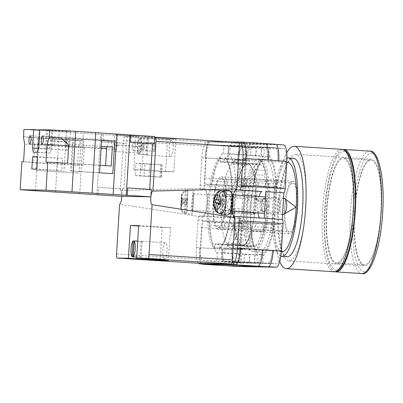 <?xml version="1.0" encoding="UTF-8"?>
<svg xmlns="http://www.w3.org/2000/svg" width="403" height="403" viewBox="0 0 403 403"><rect width="100%" height="100%" fill="white"/><g stroke="black" fill="none" stroke-linecap="round" stroke-linejoin="round"><path stroke-width="0.3" stroke-dasharray="2.02 1.51" d="M260.529 254.716A49.025 12.261 -86.3 0 0 275.793 205.993A49.025 12.261 -86.3 0 0 266.514 156.853A49.025 12.261 -86.3 0 0 259.351 164.615A49.025 12.261 -86.3 0 0 254.132 246.082A49.025 12.261 -86.3 0 0 260.529 254.716M265.149 159.442A46.355 11.596 93.7 0 1 265.285 159.447A46.355 11.596 93.7 0 1 273.904 206.18A46.355 11.596 93.7 0 1 259.487 251.976A46.355 11.596 93.7 0 1 259.351 251.971A46.355 11.596 93.7 0 1 253.437 243.81A46.355 11.596 93.7 0 1 258.378 166.782A46.355 11.596 93.7 0 1 265.149 159.442M267.063 205.182A6.78 2.917 -86.2 0 0 264.595 198.311A6.78 2.917 -86.2 0 0 261.23 204.966A6.78 2.917 -86.2 0 0 263.693 211.842A6.78 2.917 -86.2 0 0 267.063 205.182M276.987 206.014L277.591 201.933L279.153 199.278L280.352 202.034L280.448 206.074L279.848 210.154L278.282 212.814L277.083 210.054L276.987 206.014M232.622 204.477A6.78 0.413 -86.5 0 0 232.627 197.757A6.78 0.413 -86.5 0 0 231.79 204.578A6.453 0.393 93.5 0 1 232.602 198.09A6.453 0.393 93.5 0 1 232.602 204.477A6.453 0.393 93.5 0 1 231.806 210.965A6.453 0.393 93.5 0 1 231.811 204.578A6.78 0.413 -86.5 0 0 231.785 211.293A6.78 0.413 -86.5 0 0 232.622 204.477M246.596 205.495L247.195 201.414L248.757 198.755L249.961 201.51L250.051 205.555L249.452 209.631L247.89 212.29L246.691 209.535L246.596 205.495M231.574 204.603A10.271 0.625 93.5 0 1 232.838 194.271A10.271 0.625 93.5 0 1 232.838 204.447A10.271 0.625 93.5 0 1 231.574 214.779A10.271 0.625 93.5 0 1 231.574 204.603A10.271 0.625 93.5 0 1 232.838 194.271A10.271 0.625 93.5 0 1 232.838 204.447A10.271 0.625 93.5 0 1 231.574 214.779A10.271 0.625 93.5 0 1 231.574 204.603M215.429 243.8L214.285 248.55A46.849 11.717 93.7 0 1 207.918 202.769A46.849 11.717 93.7 0 1 219.867 157.301L220.426 162.082A41.509 10.382 -86.3 0 1 222.3 161.548A41.509 10.382 -86.3 0 1 223.856 162.142L225 157.392A46.849 11.717 93.7 0 1 231.372 203.172A46.849 11.717 93.7 0 1 219.418 248.641L218.859 243.86A41.509 10.382 -86.3 0 1 217.111 244.399A41.509 10.382 -86.3 0 1 216.99 244.394A41.509 10.382 -86.3 0 1 215.429 243.8L251.165 246.092A41.509 10.382 -86.3 0 0 252.726 246.686A41.509 10.382 -86.3 0 0 252.847 246.691A41.509 10.382 -86.3 0 0 261.935 231.191L263.174 231.654A45.821 11.46 -86.3 0 0 267.053 201.475L266.03 199.314A41.509 10.382 -86.3 0 0 264.373 175.335L264.897 170.353A45.821 11.46 -86.3 0 0 260.519 160.585L259.592 164.434A41.509 10.382 -86.3 0 0 258.036 163.84A41.509 10.382 -86.3 0 0 248.827 179.335L247.588 178.872A45.821 11.46 -86.3 0 0 243.709 209.051L244.732 211.212A41.509 10.382 -86.3 0 0 246.389 235.186L245.865 240.168A45.821 11.46 -86.3 0 0 250.243 249.936L251.165 246.092M258.212 158.999A46.355 11.596 93.7 0 1 258.348 159.004A46.355 11.596 93.7 0 1 266.967 205.732A46.355 11.596 93.7 0 1 252.55 251.527A46.355 11.596 93.7 0 1 252.414 251.522A46.355 11.596 93.7 0 1 243.795 204.795A46.355 11.596 93.7 0 1 258.212 158.999M263.204 204.931L263.119 201.087L261.975 198.462L260.489 200.991L259.915 204.875L260.006 208.719L261.144 211.343L262.635 208.814L263.204 204.931M266.922 205.177A6.453 2.776 -86.2 0 0 264.575 198.639A6.453 2.776 -86.2 0 0 261.371 204.971A6.453 2.776 -86.2 0 0 263.718 211.515A6.453 2.776 -86.2 0 0 266.922 205.177M230.995 204.376L230.904 200.533L229.76 197.913L228.274 200.442L227.7 204.321L227.791 208.17L228.934 210.789L230.42 208.26L230.995 204.376M234.788 190.931A13.354 3.34 -86.3 0 0 231.987 203.183A13.354 3.34 -86.3 0 0 233.287 215.509M198.452 263.27A16.437 4.111 -86.3 0 1 196.332 247.326L198.004 220.053A4.111 1.028 -86.3 0 1 199.284 215.968L203.137 216.033A13.354 3.34 -86.3 0 0 207.293 202.84A13.354 3.34 -86.3 0 0 204.81 189.375A13.354 3.34 -86.3 0 0 204.769 189.37L200.911 189.304A4.111 1.028 -86.3 0 1 200.901 189.304A4.111 1.028 -86.3 0 1 200.135 185.189L201.802 157.911A16.437 4.111 -86.3 0 1 206.92 141.574L229.846 141.967M264.187 218.29L234.516 216.572M199.284 215.968L225.091 217.62L226.723 190.962L244.787 192.12L243.16 218.779L228.949 217.685A13.354 3.34 -86.3 0 0 233.105 204.492A13.354 3.34 -86.3 0 0 230.617 191.027A13.354 3.34 -86.3 0 0 230.581 191.027L200.911 189.304M273.743 227.947A6.166 1.541 93.7 0 1 275.35 224.466L280.548 224.552A6.166 1.541 93.7 0 1 280.569 224.552A6.166 1.541 93.7 0 1 281.717 230.733L280.488 250.832A12.946 3.239 93.7 0 1 276.458 263.693L263.633 263.476A4.257 1.063 93.7 0 1 263.622 263.476A4.257 1.063 93.7 0 1 262.806 259.744A4.257 1.063 93.7 0 1 263.864 255.119A51.166 12.795 93.7 0 0 273.743 227.947L265.602 227.423A6.166 1.541 93.7 0 1 267.209 223.942L272.408 224.033A6.166 1.541 93.7 0 1 272.428 224.033A6.166 1.541 93.7 0 1 273.577 230.209L281.717 230.733M269.894 156.566A4.257 1.063 93.7 0 1 269.4 151.886A4.257 1.063 93.7 0 1 270.685 148.218L283.505 148.44A12.946 3.239 93.7 0 1 283.546 148.44A12.946 3.239 93.7 0 1 285.959 161.417L284.73 181.511A6.166 1.541 93.7 0 1 282.81 187.637L277.607 187.551A6.166 1.541 93.7 0 1 277.586 187.551A6.166 1.541 93.7 0 1 276.428 184.02A51.166 12.795 93.7 0 0 269.894 156.566L261.754 156.042A51.166 12.795 -86.3 0 0 261.628 155.896A4.257 1.063 -86.3 0 1 261.124 151.231A4.257 1.063 -86.3 0 1 262.408 147.538L275.375 147.76A12.946 3.239 -86.3 0 1 275.415 147.765A12.946 3.239 -86.3 0 1 277.828 160.737L285.959 161.417M243.538 263.129A12.946 3.239 93.7 0 1 243.498 263.129A12.946 3.239 93.7 0 1 241.085 250.152L242.314 230.058A6.166 1.541 93.7 0 1 244.233 223.932L249.437 224.018A6.166 1.541 93.7 0 1 249.452 224.023A6.166 1.541 93.7 0 1 250.616 227.549A51.166 12.795 93.7 0 0 257.149 255.003A4.257 1.063 93.7 0 1 257.638 259.683A4.257 1.063 93.7 0 1 256.358 263.35L235.397 262.61A12.946 3.239 93.7 0 1 235.357 262.605A12.946 3.239 93.7 0 1 232.944 249.633L241.085 250.152M246.555 160.737A12.946 3.239 93.7 0 1 250.585 147.876L263.406 148.092A4.257 1.063 93.7 0 1 263.421 148.092A4.257 1.063 93.7 0 1 264.237 151.825A4.257 1.063 93.7 0 1 263.174 156.45A51.166 12.795 93.7 0 0 253.301 183.622A6.166 1.541 93.7 0 1 251.694 187.103L246.49 187.017A6.166 1.541 93.7 0 1 246.475 187.017A6.166 1.541 93.7 0 1 245.326 180.836L246.555 160.737L238.415 160.218A12.946 3.239 93.7 0 1 242.445 147.352L250.585 147.876M275.581 144.43L242.656 143.866A16.437 4.111 93.7 0 0 237.538 160.203L245.679 160.721A16.437 4.111 93.7 0 1 250.797 144.39L283.722 144.954L275.581 144.43A16.437 4.111 93.7 0 1 275.627 144.43A16.437 4.111 93.7 0 1 278.7 160.752M243.226 266.61A16.437 4.111 93.7 0 1 240.208 250.137L241.881 222.864A4.111 1.028 93.7 0 1 243.16 218.779M244.787 192.12A4.111 1.028 93.7 0 1 244.777 192.12A4.111 1.028 93.7 0 1 244.011 188L245.679 160.721M201.903 263.96A16.437 4.111 -86.3 0 1 199.495 247.749L199.51 247.528A16.437 4.111 -86.3 0 0 202.528 264M206.92 141.574L239.84 142.138M210.099 141.78A16.437 4.111 -86.3 0 0 204.981 158.112L204.991 157.895A16.437 4.111 -86.3 0 1 210.109 141.559L228.33 141.871M215.852 260.963L202.82 260.741A12.946 3.239 -86.3 0 1 202.785 260.741A12.946 3.239 -86.3 0 1 200.372 247.764L201.606 227.594A6.166 1.541 -86.3 0 1 203.525 221.469L208.744 221.554A6.166 1.541 -86.3 0 0 208.744 221.554A6.166 1.541 -86.3 0 1 209.923 225.07A51.166 12.795 -86.3 0 0 216.628 252.6A4.257 1.063 -86.3 0 1 217.136 257.265A4.257 1.063 -86.3 0 1 215.852 260.963L238.092 262.388A4.257 1.063 -86.3 0 0 239.377 258.686A4.257 1.063 -86.3 0 0 238.863 254.026A51.166 12.795 93.7 0 1 238.808 253.966L249.135 254.631A51.166 12.795 -86.3 0 1 249.009 254.484A4.257 1.063 93.7 0 1 249.497 259.159A4.257 1.063 93.7 0 1 248.218 262.827L235.397 262.61M200.372 247.764L222.612 249.125A12.946 3.239 -86.3 0 0 225.025 262.101A12.946 3.239 -86.3 0 0 225.06 262.101L238.032 262.323A4.257 1.063 -86.3 0 0 239.317 258.63A4.257 1.063 -86.3 0 0 238.808 253.966M222.607 249.19A12.946 3.239 -86.3 0 0 225.02 262.167A12.946 3.239 -86.3 0 0 225.055 262.167L238.092 262.388M233.387 208.391L234.405 210.552A41.509 10.382 -86.3 0 0 236.067 234.526L235.538 239.508A45.821 11.46 93.7 0 1 233.387 208.391L243.709 209.051M220.426 162.082L245.84 163.714L245.387 159.845A45.821 11.46 -86.3 0 0 237.266 178.207L247.588 178.872M245.84 163.714A41.509 10.382 -86.3 0 0 238.5 178.67L237.266 178.207M256.726 200.81L255.709 198.654A41.509 10.382 -86.3 0 0 254.046 174.675L254.575 169.693A45.821 11.46 93.7 0 1 256.726 200.81L267.053 201.475M218.859 243.86L244.273 245.487L244.727 249.356A45.821 11.46 -86.3 0 0 252.847 230.995L263.174 231.654M244.273 245.487A41.509 10.382 -86.3 0 0 251.613 230.531L252.847 230.995M245.271 158.586A12.946 3.239 -86.3 0 0 242.858 145.609A12.946 3.239 -86.3 0 0 242.818 145.609L229.786 145.387A4.257 1.063 -86.3 0 0 228.501 149.09A4.257 1.063 -86.3 0 0 229.01 153.75A51.166 12.795 -86.3 0 1 235.72 181.279A6.166 1.541 -86.3 0 0 236.878 184.796L242.117 184.886A6.166 1.541 -86.3 0 0 244.037 178.756L245.271 158.586L267.501 160.077A12.946 3.239 -86.3 0 0 265.088 147.1A12.946 3.239 -86.3 0 0 265.053 147.1L275.375 147.76M267.506 160.011A12.946 3.239 -86.3 0 0 265.093 147.035A12.946 3.239 -86.3 0 0 265.058 147.035L252.026 146.813A4.257 1.063 -86.3 0 0 250.737 150.515A4.257 1.063 -86.3 0 0 251.25 155.175A51.166 12.795 93.7 0 1 251.306 155.236L261.628 155.896M265.053 147.1L252.082 146.878A4.257 1.063 -86.3 0 0 250.797 150.571A4.257 1.063 -86.3 0 0 251.306 155.236M222.683 153.639A4.257 1.063 -86.3 0 0 223.761 149.029A4.257 1.063 -86.3 0 0 222.945 145.266L209.898 145.045A12.946 3.239 -86.3 0 0 205.868 157.911L204.633 178.081A6.166 1.541 -86.3 0 0 205.782 184.262A6.166 1.541 -86.3 0 0 205.802 184.262L211.021 184.352A6.166 1.541 -86.3 0 0 212.623 180.882A51.166 12.795 -86.3 0 1 222.683 153.639L244.918 155.064A51.166 12.795 -86.3 0 0 244.858 155.125A4.257 1.063 -86.3 0 0 245.926 150.51A4.257 1.063 -86.3 0 0 245.11 146.757A4.257 1.063 -86.3 0 0 245.1 146.757L232.128 146.536A12.946 3.239 -86.3 0 0 228.098 159.402L238.415 160.218M244.918 155.064A4.257 1.063 -86.3 0 0 245.996 150.455A4.257 1.063 -86.3 0 0 245.18 146.692A4.257 1.063 -86.3 0 0 245.165 146.692L232.133 146.47A12.946 3.239 -86.3 0 0 228.103 159.336L228.098 159.402M222.96 252.711A4.257 1.063 -86.3 0 0 221.882 257.321A4.257 1.063 -86.3 0 0 222.698 261.084L235.745 261.305A12.946 3.239 -86.3 0 0 239.775 248.439L241.009 228.269A6.166 1.541 -86.3 0 0 239.861 222.088A6.166 1.541 -86.3 0 0 239.84 222.088L234.622 221.998A6.166 1.541 -86.3 0 0 233.015 225.468A51.166 12.795 -86.3 0 1 222.96 252.711L245.195 254.137A4.257 1.063 -86.3 0 0 244.117 258.746A4.257 1.063 -86.3 0 0 244.933 262.509A4.257 1.063 -86.3 0 0 244.948 262.509L257.98 262.731A12.946 3.239 -86.3 0 0 262.01 249.865L272.347 250.308A12.946 3.239 93.7 0 1 268.317 263.174L276.458 263.693M245.195 254.137A51.166 12.795 -86.3 0 0 245.256 254.076A4.257 1.063 -86.3 0 0 244.188 258.691A4.257 1.063 -86.3 0 0 245.004 262.444A4.257 1.063 -86.3 0 0 245.014 262.444L257.985 262.665A12.946 3.239 -86.3 0 0 262.015 249.8M222.612 249.125L232.944 249.633M232.934 249.789A12.946 3.239 -86.3 0 0 235.347 262.761A12.946 3.239 -86.3 0 0 235.387 262.761L248.354 262.988A4.257 1.063 -86.3 0 0 249.638 259.295A4.257 1.063 -86.3 0 0 249.135 254.631M261.754 156.042A4.257 1.063 93.7 0 1 261.26 151.367A4.257 1.063 93.7 0 1 262.544 147.7L275.365 147.916A12.946 3.239 93.7 0 1 275.405 147.916A12.946 3.239 93.7 0 1 277.818 160.893M244.858 155.125L255.18 155.785A51.166 12.795 -86.3 0 0 255.034 155.926L263.174 156.45M255.18 155.785A4.257 1.063 -86.3 0 0 256.253 151.175A4.257 1.063 -86.3 0 0 255.437 147.422A4.257 1.063 -86.3 0 0 255.421 147.417L242.455 147.196A12.946 3.239 -86.3 0 0 238.425 160.062M255.034 155.926A4.257 1.063 93.7 0 0 256.096 151.301A4.257 1.063 93.7 0 0 255.28 147.574A4.257 1.063 93.7 0 1 255.28 147.574L242.445 147.352M268.383 160.026A16.437 4.111 -86.3 0 0 265.315 143.614A16.437 4.111 -86.3 0 0 265.265 143.614L232.345 143.05A16.437 4.111 -86.3 0 0 227.227 159.387L227.227 159.321A16.437 4.111 -86.3 0 1 232.35 142.984L265.27 143.549L243.034 142.123M237.538 160.203L237.548 160.046A16.437 4.111 -86.3 0 1 242.666 143.71L275.592 144.274L265.265 143.614M199.495 247.749L240.208 250.137M273.214 250.48A16.437 4.111 93.7 0 1 268.106 266.66L235.181 266.096A16.437 4.111 93.7 0 1 235.135 266.091A16.437 4.111 93.7 0 1 232.073 249.618M245.256 254.076L255.583 254.741A4.257 1.063 -86.3 0 0 254.51 259.351A4.257 1.063 -86.3 0 0 255.326 263.104A4.257 1.063 -86.3 0 0 255.341 263.104L268.307 263.33A12.946 3.239 -86.3 0 0 272.337 250.465M255.583 254.741A51.166 12.795 -86.3 0 0 255.724 254.6A4.257 1.063 93.7 0 0 254.666 259.225A4.257 1.063 93.7 0 0 255.482 262.952A4.257 1.063 93.7 0 0 255.497 262.952L268.317 263.174M204.633 178.081L226.869 179.552A6.166 1.541 -86.3 0 0 228.017 185.728A6.166 1.541 -86.3 0 0 228.033 185.733L238.359 186.393A6.166 1.541 -86.3 0 0 238.359 186.393A6.166 1.541 -86.3 0 1 237.191 180.212L245.326 180.836M211.021 184.352L233.256 185.778A6.166 1.541 -86.3 0 0 234.858 182.307A51.166 12.795 -86.3 0 0 234.853 182.347A6.166 1.541 -86.3 0 1 233.246 185.818L243.573 186.483A6.166 1.541 -86.3 0 0 245.175 183.012A51.166 12.795 93.7 0 0 245.16 183.103A6.166 1.541 93.7 0 1 243.553 186.584L238.349 186.493A6.166 1.541 93.7 0 1 238.334 186.493A6.166 1.541 93.7 0 1 237.186 180.317M223.846 228.975A6.166 1.541 -86.3 0 1 225.766 222.849L230.979 222.94A6.166 1.541 -86.3 0 1 230.995 222.94A6.166 1.541 -86.3 0 1 232.153 226.456A51.166 12.795 -86.3 0 0 232.158 226.496A6.166 1.541 -86.3 0 0 231 222.98A6.166 1.541 -86.3 0 0 230.979 222.98L225.761 222.894A6.166 1.541 -86.3 0 0 223.841 229.02L234.173 229.534A6.166 1.541 93.7 0 1 236.093 223.408L244.233 223.932M232.153 226.456L242.48 227.121A51.166 12.795 93.7 0 1 242.475 227.03L250.616 227.549M236.093 223.408L241.296 223.499A6.166 1.541 93.7 0 1 241.311 223.499A6.166 1.541 93.7 0 1 242.475 227.03M266.272 180.227A6.166 1.541 -86.3 0 1 264.348 186.352L259.134 186.262A6.166 1.541 -86.3 0 0 259.134 186.262A6.166 1.541 -86.3 0 1 257.96 182.745A51.166 12.795 -86.3 0 0 257.955 182.705A6.166 1.541 -86.3 0 0 259.114 186.221A6.166 1.541 -86.3 0 0 259.134 186.221L264.353 186.312A6.166 1.541 -86.3 0 0 266.272 180.181L276.589 180.992A6.166 1.541 93.7 0 1 274.67 187.118L282.81 187.637M257.96 182.745L268.282 183.405A51.166 12.795 93.7 0 1 268.287 183.496L276.428 184.02M274.67 187.118L269.466 187.027A6.166 1.541 93.7 0 1 269.446 187.027A6.166 1.541 93.7 0 1 268.287 183.496M265.602 227.423A51.166 12.795 93.7 0 1 265.582 227.514A6.166 1.541 -86.3 0 1 267.189 224.043L272.403 224.133A6.166 1.541 -86.3 0 1 272.423 224.133A6.166 1.541 -86.3 0 1 273.572 230.309L273.577 230.209M234.622 221.998L256.857 223.423A6.166 1.541 -86.3 0 0 255.255 226.894A51.166 12.795 -86.3 0 0 255.26 226.854L265.582 227.514M241.009 228.269L263.245 229.65A6.166 1.541 -86.3 0 0 262.096 223.474A6.166 1.541 -86.3 0 0 262.081 223.474L272.403 224.133M232.063 249.774A16.437 4.111 -86.3 0 0 235.075 266.242M243.573 186.483L233.246 185.818M242.48 227.121A6.166 1.541 -86.3 0 0 241.321 223.6A6.166 1.541 -86.3 0 0 241.301 223.6L236.087 223.509A6.166 1.541 -86.3 0 0 234.168 229.634M268.282 183.405A6.166 1.541 -86.3 0 0 269.441 186.927A6.166 1.541 -86.3 0 0 269.461 186.927L274.675 187.017A6.166 1.541 -86.3 0 0 276.594 180.892M221.736 249.109A16.437 4.111 -86.3 0 0 224.798 265.587A16.437 4.111 -86.3 0 0 224.849 265.587L226.239 265.678M262.887 249.88A16.437 4.111 -86.3 0 1 257.769 266.151L224.849 265.587M262.081 223.474L256.867 223.383A6.166 1.541 -86.3 0 0 255.26 226.854M235.538 239.508L245.865 240.168M219.867 157.301L220.965 158.278A45.821 11.46 -86.3 0 0 209.167 202.84A45.821 11.46 -86.3 0 0 215.494 247.709L250.243 249.936M220.965 158.278L245.387 159.845M238.5 178.67L248.827 179.335M223.856 162.142L259.592 164.434M219.418 248.641L219.685 247.976L220.305 247.795A45.821 11.46 -86.3 0 0 232.108 203.233A45.821 11.46 -86.3 0 0 225.776 158.359L260.519 160.585M225.776 158.359L225.217 158.132L225 157.392M254.575 169.693L264.897 170.353M220.305 247.795L244.727 249.356M254.046 174.675L264.373 175.335M255.709 198.654L266.03 199.314M251.613 230.531L261.935 231.191M215.494 247.709L214.285 248.55M236.067 234.526L246.389 235.186M234.405 210.552L244.732 211.212M221.731 249.175A16.437 4.111 -86.3 0 0 224.748 265.648M263.245 229.695A6.166 1.541 -86.3 0 0 262.096 223.514A6.166 1.541 -86.3 0 0 262.076 223.514L256.857 223.423M226.869 179.506A6.166 1.541 -86.3 0 0 228.017 185.687A6.166 1.541 -86.3 0 0 228.038 185.687L233.256 185.778M259.114 186.221L236.878 184.796A6.166 1.541 -86.3 0 0 236.899 184.796L259.134 186.221M244.933 262.509L222.698 261.084A4.257 1.063 -86.3 0 0 222.713 261.084L244.948 262.509M222.945 145.266A4.257 1.063 -86.3 0 0 222.93 145.266L245.165 146.692L222.945 145.266M259.043 196.518A13.354 3.34 -86.3 0 0 257.991 212.925M259.754 218.008A13.354 3.34 -86.3 0 0 260.288 218.225A13.354 3.34 -86.3 0 0 260.328 218.225M282.624 214.567A8.221 3.536 93.8 0 1 281.999 214.391A8.221 3.536 93.8 0 1 279.632 206.23A8.221 3.536 93.8 0 1 283.712 198.165M228.244 190.362A12.327 5.304 -86.2 0 0 222.421 201.47A12.327 5.304 -86.2 0 0 225.897 214.708A12.327 5.304 -86.2 0 0 226.607 214.94M221.464 214.089A11.843 5.098 93.8 0 1 220.965 213.902A11.843 5.098 93.8 0 1 220.149 213.303L218.371 213.006A11.667 5.022 93.8 0 1 216.018 200.059A11.667 5.022 93.8 0 1 221.408 190.569M228.813 194.639A8.221 3.536 -86.2 0 0 228.189 194.468A8.221 3.536 -86.2 0 0 224.179 201.696A8.221 3.536 -86.2 0 0 226.476 210.693A8.221 3.536 -86.2 0 0 227.101 210.87A8.221 3.536 -86.2 0 0 231.11 203.636A8.221 3.536 -86.2 0 0 228.813 194.639M219.368 203.404L221.564 203.55L220.149 213.303M221.564 203.55L219.439 202.921M223.327 191.42L222.043 200.266L220.925 199.707L220.446 202.991M220.925 199.707L215.741 199.359M222.043 200.266L218.653 200.044M219.67 201.334L224.849 201.676L223.73 201.117L225.146 191.365M223.73 201.117L218.547 200.77M224.849 201.676L224.37 204.961L219.192 204.618M224.37 204.961L223.252 204.402L219.262 204.135M221.836 214.149L223.252 204.402M253.809 213.907A8.221 0.499 -86.5 0 0 254.711 205.807A8.221 0.499 -86.5 0 0 254.731 197.672A8.221 0.499 -86.5 0 0 254.711 197.661A8.221 0.499 -86.5 0 0 254.6 197.828A8.221 0.499 -86.5 0 0 253.699 205.928A8.221 0.499 -86.5 0 0 253.699 214.069A8.221 0.499 -86.5 0 0 253.714 214.069A8.221 0.499 -86.5 0 0 253.809 213.907M184.866 212.431L186.851 212.729L187.335 202.966L181.602 202.608L181.33 208.099C181.385 210.426 182.564 211.872 184.866 212.431A11.667 0.71 -86.5 0 0 186.105 199.414A11.667 0.71 -86.5 0 0 185.99 189.959L187.974 189.909A11.843 0.72 -86.5 0 0 187.838 190.14A11.843 0.72 -86.5 0 0 187.682 190.725L185.677 190.775A11.667 0.71 -86.5 0 0 184.443 203.732A11.667 0.71 -86.5 0 0 184.549 213.247A11.667 0.71 -86.5 0 0 184.569 213.247C182.267 212.683 181.088 211.237 181.033 208.91L181.803 194.08L185.677 190.775M192.201 214.129A12.327 0.751 93.5 0 1 192.03 214.371A12.327 0.751 93.5 0 1 191.974 203.238A12.327 0.751 93.5 0 1 193.39 190.009A12.327 0.751 93.5 0 1 193.551 189.763A12.327 0.751 93.5 0 1 193.616 200.835A12.327 0.751 93.5 0 1 192.201 214.129M184.569 213.247L186.554 213.545A11.843 0.72 -86.5 0 0 186.695 213.313A11.843 0.72 -86.5 0 0 186.851 212.729M192.397 210.109A8.221 0.499 93.5 0 1 192.286 210.27A8.221 0.499 93.5 0 1 192.246 202.87A8.221 0.499 93.5 0 1 193.188 194.029A8.221 0.499 93.5 0 1 193.299 193.863A8.221 0.499 93.5 0 1 193.339 201.268A8.221 0.499 93.5 0 1 192.397 210.109M184.896 190.13L185.99 189.959A11.667 0.71 -86.5 0 0 185.974 189.959L184.896 190.135L182.035 193.833L181.602 202.608M187.335 202.966L187.531 202.427L181.798 202.069M187.974 189.909L187.496 199.676L187.692 199.137L181.96 198.78M187.692 199.137L187.531 202.427M187.496 199.676L181.763 199.319M181.269 200.674L187.002 201.026L187.199 200.487L181.466 200.135M187.199 200.487L187.682 190.725M187.002 201.026L186.841 204.316L181.108 203.963M186.841 204.316L187.037 203.777L181.305 203.424M186.554 213.545L187.037 203.777M53.544 145.448A4.111 1.028 93.7 0 1 53.528 145.448A4.111 1.028 93.7 0 1 52.763 141.307A4.111 1.028 93.7 0 1 54.042 137.247A4.111 1.028 93.7 0 1 54.057 137.247A4.111 1.028 93.7 0 1 54.818 141.388A4.111 1.028 93.7 0 1 53.544 145.448M65.885 145.659A4.111 1.028 93.7 0 1 65.875 145.659A4.111 1.028 93.7 0 1 65.11 141.518A4.111 1.028 93.7 0 1 66.389 137.458A4.111 1.028 93.7 0 1 66.399 137.458A4.111 1.028 93.7 0 1 67.165 141.604A4.111 1.028 93.7 0 1 65.885 145.659M69.966 141.997L70.59 131.746L66.475 131.675L65.85 141.927A8.221 2.055 93.7 0 0 67.382 150.168A8.221 2.055 93.7 0 0 67.407 150.168A8.221 2.055 93.7 0 0 69.966 141.997L51.105 140.788A8.221 2.055 93.7 0 1 48.546 148.959A8.221 2.055 93.7 0 1 48.521 148.954A8.221 2.055 93.7 0 1 46.99 140.718L47.614 130.466L39.837 130.013M67.633 146.475A4.519 1.128 93.7 0 1 67.618 146.475A4.519 1.128 93.7 0 1 66.777 141.916A4.519 1.128 93.7 0 1 68.183 137.453A4.519 1.128 93.7 0 1 68.198 137.453A4.519 1.128 93.7 0 1 69.039 142.007A4.519 1.128 93.7 0 1 67.633 146.475L115.268 149.528A4.519 1.128 -86.3 0 0 115.278 149.528A4.519 1.128 -86.3 0 0 116.689 145.065A4.519 1.128 -86.3 0 0 115.847 140.506A4.519 1.128 -86.3 0 0 114.427 144.974A4.519 1.128 -86.3 0 0 115.268 149.528M133.458 142.34A4.111 1.028 93.7 0 1 133.474 142.34A4.111 1.028 93.7 0 1 134.234 146.48A4.111 1.028 93.7 0 1 132.96 150.541A4.111 1.028 93.7 0 1 132.945 150.541A4.111 1.028 93.7 0 1 132.179 146.4A4.111 1.028 93.7 0 1 133.458 142.34L142.007 142.884A4.111 1.028 -86.3 0 0 141.997 142.884A4.111 1.028 -86.3 0 0 140.718 146.944A4.111 1.028 -86.3 0 0 141.483 151.09A4.111 1.028 -86.3 0 0 141.493 151.09A4.111 1.028 -86.3 0 0 142.773 147.03A4.111 1.028 -86.3 0 0 142.007 142.884C143.644 143.866 142.838 142.727 143.539 145.493C143.332 150.042 143.04 150.898 141.539 151.09L132.945 150.541M145.805 142.551A4.111 1.028 93.7 0 1 145.815 142.551A4.111 1.028 93.7 0 1 146.581 146.692A4.111 1.028 93.7 0 1 145.302 150.752A4.111 1.028 93.7 0 1 145.292 150.752A4.111 1.028 93.7 0 1 144.526 146.611A4.111 1.028 93.7 0 1 145.805 142.551L154.354 143.095A4.111 1.028 -86.3 0 0 154.344 143.095A4.111 1.028 -86.3 0 0 153.064 147.155A4.111 1.028 -86.3 0 0 153.83 151.301A4.111 1.028 -86.3 0 0 153.84 151.301A4.111 1.028 -86.3 0 0 155.12 147.241A4.111 1.028 -86.3 0 0 154.354 143.095C155.991 144.078 155.185 142.939 155.885 145.705C155.679 150.254 155.387 151.11 153.886 151.301L145.292 150.752M83.179 140.657L84.222 147.921L83.144 165.552L37.424 162.883L36.965 170.419L35.978 170.398L37.958 137.997L38.945 138.012L38.577 144.027L78.681 146.601L80.535 140.612L83.179 140.657L23.616 136.839L30.29 137.388L34.587 144.435L33.555 162.646L21.863 161.704M23.837 129.449L101.727 134.521L101.274 141.906L126.628 143.453L127.147 136.073L138.36 136.264L114.538 134.738L141.655 136.32L154.586 136.541M35.449 190.977L39.136 130.683M38.945 138.012L81.119 140.718L65.926 139.791L63.941 172.192L79.139 173.119L81.119 140.718M36.965 170.419L79.139 173.119M77.527 165.457L78.681 146.601M38.577 144.027L38.376 144.677L34.587 144.435M37.424 162.883L38.376 144.677M37.444 152.269L50.35 153.095L51.629 149.009L52.758 130.552L39.857 129.726M101.727 134.521L127.147 136.073M66.475 131.675L47.614 130.466M70.59 131.746L52.758 130.552M135.081 175.622L140.123 175.708L140.874 163.406L135.831 163.321L135.081 175.622L144.037 176.197L144.793 163.895L135.831 163.321M117.832 134.793L117.202 145.045L141.03 146.571A6.574 1.642 93.7 0 1 138.959 153.105A6.574 1.642 93.7 0 1 137.735 146.516L138.36 136.264M141.03 146.571L141.655 136.32M151.347 189.45L149.709 189.35M206.85 146.093A4.111 1.028 93.7 0 1 208.129 142.007L124.744 136.662A4.111 1.028 -86.3 0 0 123.464 140.743L206.85 146.093L204.266 188.337L120.421 190.528A6.831 1.708 93.7 0 1 121.756 196.337L122.195 188.952L123.842 188.982L126.628 143.453M123.842 188.982L98.488 187.43L122.195 188.952M98.04 194.815L98.488 187.43M96.962 194.75L100.649 134.456M149.704 189.425L127.64 187.934M55.528 192.266L59.216 131.972M79.739 193.742L83.426 133.448M149.835 163.981L149.08 176.282L160.878 177.139L161.628 164.832L140.874 163.406M149.08 176.282L140.123 175.708M161.628 164.832L144.793 163.895M160.878 177.139L144.037 176.197M101.193 146.264L72.248 144.41L72.389 145.151L68.701 144.914M100.03 165.321L71.079 163.467L70.621 170.993L112.795 173.698M70.621 170.993L71.608 171.013L73.588 138.607L72.6 138.592L101.551 140.446M72.6 138.592L72.248 144.41M71.608 171.013L99.571 172.806M73.588 138.607L101.556 140.4M71.079 163.467L72.389 145.151M37.958 137.997L65.926 139.791M35.978 170.398L63.941 172.192M117.202 145.045A6.574 1.642 93.7 0 1 115.137 151.578A6.574 1.642 93.7 0 1 113.908 144.989L114.538 134.738M115.847 140.506A4.519 1.128 -86.3 0 0 115.832 140.506L68.198 137.453M101.606 134.511L101.274 141.906M101.158 141.896L126.698 143.453M103.324 134.542L102.871 141.927M51.105 140.788L51.73 130.537M31.837 169.003L61.74 170.686L62.49 158.379L37.62 157.024M62.49 158.379L37.63 156.787M61.74 170.686L36.88 169.094M56.697 170.6L57.448 158.293M51.629 149.009L38.723 148.183M50.35 153.095L33.328 152.198M46.234 153.024L45.458 148.903L38.638 148.465M45.458 148.903L46.587 130.446M107.092 146.647L108.578 141.09L61.12 138.048M108.578 141.09L60.974 137.917M112.351 146.979L111.223 141.136M71.271 163.472L67.583 163.235M111.188 166.036L46.007 162.122M105.571 165.94L105.586 165.678M101.093 147.946L68.646 145.866M80.535 140.612L30.29 137.388M83.144 165.552L23.581 161.734M37.237 162.883L33.555 162.646M84.222 147.921L24.659 144.103M326.586 210.457A53.423 13.364 93.7 0 1 343.376 157.371A53.423 13.364 93.7 0 1 353.335 210.915A53.423 13.364 93.7 0 1 336.54 264A53.423 13.364 93.7 0 1 326.586 210.457A53.423 13.364 93.7 0 1 343.376 157.371A53.423 13.364 93.7 0 1 353.335 210.915A53.423 13.364 93.7 0 1 336.54 264A53.423 13.364 93.7 0 1 326.586 210.457M278.936 207.399A53.423 13.364 93.7 0 1 295.726 154.314A53.423 13.364 93.7 0 1 305.686 207.857A53.423 13.364 93.7 0 1 288.891 260.948A53.423 13.364 93.7 0 1 278.936 207.399M242.551 203.943A42.33 10.589 -86.3 0 0 242.858 194.503L245.336 197.168A44.385 11.103 93.7 0 1 245.049 204.079A44.385 11.103 93.7 0 1 244.435 211.54L255.552 212.255L254.661 214.21L241.337 213.363L241.755 212.935A42.33 10.589 -86.3 0 0 242.551 203.943M221.418 213.026L234.521 213.862L234.138 213.857L233.659 211.323A44.385 11.103 93.7 0 1 233.947 204.412A44.385 11.103 93.7 0 1 234.561 196.946L235.674 194.997L222.572 194.155L222.149 194.589A42.33 10.589 -86.3 0 0 221.046 213.016L221.418 213.026A40.889 10.226 -86.3 0 0 227.156 243.427L227.171 244.999A42.33 10.589 -86.3 0 0 231.801 244.984L231.891 243.508A40.889 10.226 -86.3 0 0 241.337 213.363M233.659 211.323L222.542 210.608A44.385 11.103 93.7 0 1 222.829 203.696A44.385 11.103 93.7 0 1 223.443 196.236L234.561 196.946M279.753 261.386A61.337 15.339 93.7 0 1 274.932 207.238A61.337 15.339 93.7 0 1 286.735 152.687M287.127 256.716A49.317 12.337 93.7 0 1 277.939 207.288A49.317 12.337 93.7 0 1 293.439 158.288M280.815 256.147A49.317 12.337 93.7 0 1 272.619 206.946A49.317 12.337 93.7 0 1 286.951 158.087M282.105 251.759A44.693 11.178 93.7 0 1 273.773 206.966A44.693 11.178 93.7 0 1 287.823 162.56M269.149 205.621A44.693 11.178 93.7 0 1 255.104 250.026A44.693 11.178 93.7 0 1 246.772 205.238A44.693 11.178 93.7 0 1 260.822 160.827A44.693 11.178 93.7 0 1 269.149 205.621M268.146 205.601A40.683 10.176 93.7 0 1 255.361 246.031A40.683 10.176 93.7 0 1 247.774 205.253A40.683 10.176 93.7 0 1 260.565 164.827A40.683 10.176 93.7 0 1 268.146 205.601M234.873 204.427A40.683 10.176 -86.3 0 0 242.455 245.2A40.683 10.176 -86.3 0 0 255.24 204.774A40.683 10.176 -86.3 0 0 247.659 164.001A40.683 10.176 -86.3 0 0 234.873 204.427M231.891 243.508L244.994 244.349A40.889 10.226 -86.3 0 0 254.439 214.205M234.521 213.862A40.889 10.226 -86.3 0 0 240.264 244.268L227.156 243.427M242.858 194.503L255.593 195.339A40.889 10.226 -86.3 0 0 249.85 164.938L236.747 164.097L236.732 162.52A42.33 10.589 -86.3 0 0 232.108 162.54L232.017 164.016L245.12 164.852A40.889 10.226 -86.3 0 0 235.674 194.997M232.017 164.016A40.889 10.226 -86.3 0 0 222.572 194.155M242.49 194.498A40.889 10.226 -86.3 0 0 236.747 164.097M255.593 195.339L255.976 195.344L256.454 197.878A44.385 11.103 93.7 0 1 255.552 212.255M244.994 244.349L244.112 248.384A44.385 11.103 93.7 0 1 242.218 248.893A44.385 11.103 93.7 0 1 240.515 248.233L240.264 244.268M245.12 164.852L246.001 160.817A44.385 11.103 93.7 0 1 247.895 160.308A44.385 11.103 93.7 0 1 249.598 160.968L249.85 164.938M242.918 194.508L255.976 195.344M254.661 214.21L241.558 213.368M256.454 197.878L245.336 197.168M232.108 162.54L245.21 163.331M249.905 164.046L236.803 163.205M246.001 160.817L234.884 160.102A44.385 11.103 93.7 0 1 236.778 159.598A44.385 11.103 93.7 0 1 238.48 160.258L249.598 160.968M221.046 213.016L234.138 213.857M235.453 194.992L222.345 194.15M231.801 244.984L244.903 245.87M240.208 245.16L227.106 244.319M244.112 248.384L232.994 247.674A44.385 11.103 93.7 0 1 231.1 248.183A44.385 11.103 93.7 0 1 229.398 247.523L240.515 248.233M241.755 212.935L244.435 211.54M227.171 244.999L229.398 247.523M231.846 245.034L232.994 247.674M222.149 194.589L223.443 196.236M221.081 213.021L222.542 210.608M234.884 160.102L232.158 162.495M238.48 160.258L236.732 162.52M353.078 210.91A52.395 13.108 93.7 0 1 336.606 262.973A52.395 13.108 93.7 0 1 326.843 210.462A52.395 13.108 93.7 0 1 343.311 158.394A52.395 13.108 93.7 0 1 353.078 210.91M380.87 212.693A52.395 13.108 93.7 0 1 364.403 264.756A52.395 13.108 93.7 0 1 354.635 212.24A52.395 13.108 93.7 0 1 371.108 160.177A52.395 13.108 93.7 0 1 380.87 212.693M354.378 212.235A53.423 13.364 93.7 0 1 371.173 159.15A53.423 13.364 93.7 0 1 381.127 212.698A53.423 13.364 93.7 0 1 364.337 265.784A53.423 13.364 93.7 0 1 354.378 212.235M335.15 271.733A61.337 15.339 93.7 0 1 324.601 210.421A61.337 15.339 93.7 0 1 342.983 149.523M140.561 257.608A8.221 2.055 -86.3 0 0 141.09 257.356L142.063 241.473A8.221 2.055 -86.3 0 0 141.589 241.206A8.221 2.055 -86.3 0 0 141.564 241.201A8.221 2.055 -86.3 0 0 141.035 241.452L140.063 257.341A8.221 2.055 -86.3 0 0 140.536 257.608A8.221 2.055 -86.3 0 0 140.561 257.608M164.384 259.134A8.221 2.055 -86.3 0 0 166.943 251.019A8.221 2.055 -86.3 0 0 165.411 242.732A8.221 2.055 -86.3 0 0 165.391 242.732A8.221 2.055 -86.3 0 0 162.832 250.847A8.221 2.055 -86.3 0 0 164.364 259.134A8.221 2.055 -86.3 0 0 164.384 259.134L140.536 257.608M142.063 241.473L137.71 241.19M136.738 257.079L141.09 257.356M146.833 155.069A8.221 2.055 -86.3 0 0 147.362 154.817L148.334 138.929A8.221 2.055 -86.3 0 0 147.861 138.662A8.221 2.055 -86.3 0 0 147.836 138.662A8.221 2.055 -86.3 0 0 147.307 138.914L146.334 154.797A8.221 2.055 -86.3 0 0 146.808 155.064A8.221 2.055 -86.3 0 0 146.833 155.069M170.655 156.596A8.221 2.055 -86.3 0 0 173.214 148.475A8.221 2.055 -86.3 0 0 171.683 140.189A8.221 2.055 -86.3 0 0 171.663 140.189A8.221 2.055 -86.3 0 0 169.104 148.309A8.221 2.055 -86.3 0 0 170.635 156.596A8.221 2.055 -86.3 0 0 170.655 156.596L146.808 155.064M148.334 138.929L140.395 138.42A8.221 2.055 93.7 0 1 141.453 146.39A8.221 2.055 93.7 0 1 139.423 154.309L147.362 154.817M289.626 231.957A24.452 6.116 93.7 0 1 289.555 231.957A24.452 6.116 93.7 0 1 285.007 207.303A24.452 6.116 93.7 0 1 292.608 183.148A24.452 6.116 93.7 0 1 292.684 183.153A24.452 6.116 93.7 0 1 297.233 207.802A24.452 6.116 93.7 0 1 289.626 231.957M221.136 178.569A24.452 6.116 -86.3 0 0 213.53 202.724A24.452 6.116 -86.3 0 0 218.078 227.373A24.452 6.116 -86.3 0 0 218.149 227.378A24.452 6.116 -86.3 0 0 225.756 203.218A24.452 6.116 -86.3 0 0 221.207 178.569A24.452 6.116 -86.3 0 0 221.136 178.569M292.724 181.305A26.301 6.579 93.7 0 1 292.8 181.305A26.301 6.579 93.7 0 1 297.691 207.822A26.301 6.579 93.7 0 1 289.51 233.805A26.301 6.579 93.7 0 1 289.435 233.8A26.301 6.579 93.7 0 1 284.543 207.288A26.301 6.579 93.7 0 1 292.724 181.305M221.247 176.721A26.301 6.579 93.7 0 1 221.328 176.726A26.301 6.579 93.7 0 1 226.219 203.238A26.301 6.579 93.7 0 1 218.038 229.221A26.301 6.579 93.7 0 1 217.963 229.221A26.301 6.579 93.7 0 1 213.071 202.704A26.301 6.579 93.7 0 1 221.247 176.721M146.334 154.797L138.39 154.289A8.221 2.055 93.7 0 1 137.337 146.319A8.221 2.055 93.7 0 1 139.362 138.405L147.307 138.914M138.39 154.289L139.362 138.405M150.883 196.835A6.831 1.708 93.7 0 1 150.913 196.573M142.078 169.804L173.844 171.844L165.613 171.698L133.846 169.663L142.078 169.804L144.083 136.99L154.545 137.171M133.846 169.663L135.856 136.849L124.744 136.662M120.421 190.528L123.464 140.743M200.679 263.411A4.111 1.028 93.7 0 1 199.928 259.295L202.513 217.051L119.585 204.165M208.129 142.007L238.581 142.526M144.083 136.99L175.849 139.03L167.623 138.889L135.856 136.849M204.266 188.337A14.382 3.597 93.7 0 1 206.991 202.754A14.382 3.597 93.7 0 1 202.513 217.051M232.42 211.222A14.382 3.597 93.7 0 1 233.488 194.82M165.613 171.698L167.623 138.889M173.844 171.844L175.849 139.03M138.667 225.589L170.434 227.624L162.202 227.483L160.218 259.91M162.202 227.483L138.642 225.972M170.434 227.624L168.424 260.439M140.395 138.42L139.423 154.309M140.063 257.341L136.738 257.124M134.118 241.009L141.035 241.452M242.656 143.866L250.797 144.39M200.135 185.189L244.011 188M201.802 157.911L204.981 158.112M204.991 157.895L227.227 159.321M227.227 159.387L237.548 160.046M198.004 220.053L241.881 222.864M196.332 247.326L199.51 247.528M235.181 266.096L238.485 266.307M268.106 266.66L268.62 266.69M205.868 157.911L228.103 159.336M226.869 179.552L237.191 180.212M238.349 186.493L246.49 187.017L238.334 186.493M243.553 186.584L251.694 187.103M245.16 183.103L253.301 183.622M234.853 182.347L245.175 183.012M212.623 180.882L234.858 182.307M255.265 147.574L263.406 148.092L255.28 147.574M248.218 262.827L256.358 263.35M249.009 254.484L257.149 255.003M216.628 252.6L238.863 254.026M209.923 225.07L232.158 226.496M241.296 223.499L249.437 224.018M234.173 229.534L242.314 230.058M201.606 227.594L223.841 229.02M262.544 147.7L270.685 148.218M229.01 153.75L251.25 155.175M235.72 181.279L257.955 182.705M277.586 187.551L269.446 187.027L277.607 187.551M276.589 180.992L284.73 181.511M244.037 178.756L266.272 180.181M267.501 160.077L277.828 160.737M275.365 147.916L283.505 148.44M267.209 223.942L275.35 224.466M233.015 225.468L255.255 226.894M255.724 254.6L263.864 255.119M255.497 262.952L263.633 263.476M272.347 250.308L280.488 250.832M239.775 248.439L262.01 249.865M263.245 229.65L273.572 230.309M272.408 224.033L280.548 224.552M232.345 143.05L242.666 143.71M257.769 266.151L258.091 266.171M230.979 222.94L241.301 223.6M238.032 262.323L248.354 262.988M225.06 262.101L235.387 262.761M225.766 222.849L236.087 223.509M252.082 146.878L262.408 147.538M264.348 186.352L274.675 187.017M269.441 186.927L259.119 186.262L269.461 186.927M256.867 223.383L267.189 224.043M257.985 262.665L268.307 263.33M245.014 262.444L255.341 263.104M232.128 146.536L242.455 147.196M245.1 146.757L255.421 147.417L245.11 146.757M210.109 141.559L232.35 142.984M231 222.98L208.764 221.554L230.979 222.98M202.82 260.741L225.055 262.167M203.525 221.469L225.761 222.894M229.786 145.387L252.026 146.813M242.818 145.609L265.058 147.035M242.117 184.886L264.353 186.312M239.84 222.088L262.076 223.514M235.745 261.305L257.98 262.731M209.898 145.045L232.133 146.47M205.802 184.262L228.038 185.687M230.581 191.027L204.769 189.37M228.949 217.685L203.137 216.033M182.035 193.833A7.576 0.458 93.5 0 1 182.08 199.873A7.576 0.458 93.5 0 1 181.33 208.099M181.033 208.91A7.576 0.458 93.5 0 1 180.987 202.87A7.576 0.458 93.5 0 1 181.738 194.649M155.271 144.188A3.083 0.771 93.7 0 1 155.855 147.276A3.083 0.771 93.7 0 1 154.898 150.339A3.083 0.771 93.7 0 1 154.314 147.251A3.083 0.771 93.7 0 1 155.271 144.188M142.929 143.972A3.083 0.771 93.7 0 1 143.508 147.065A3.083 0.771 93.7 0 1 142.551 150.128A3.083 0.771 93.7 0 1 141.967 147.04A3.083 0.771 93.7 0 1 142.929 143.972M159.986 177.124L160.742 164.817M113.908 144.989L137.735 146.516M65.85 141.927L46.99 140.718M354.801 210.94A59.281 14.825 93.7 0 1 336.339 269.849A59.281 14.825 93.7 0 1 325.12 210.431A59.281 14.825 93.7 0 1 343.578 151.518A59.281 14.825 93.7 0 1 354.801 210.94M341.895 149.347A61.337 15.339 -86.3 0 0 322.617 210.295A61.337 15.339 -86.3 0 0 334.052 271.768M369.692 151.13A61.337 15.339 -86.3 0 0 350.414 212.074A61.337 15.339 -86.3 0 0 361.844 273.551M382.593 212.724A59.281 14.825 93.7 0 1 364.136 271.632A59.281 14.825 93.7 0 1 352.912 212.21A59.281 14.825 93.7 0 1 371.375 153.301A59.281 14.825 93.7 0 1 382.593 212.724M199.928 259.295L116.538 253.95M279.153 199.278L264.595 198.311M248.757 198.755L232.627 197.757M216.99 244.394L252.726 246.686M258.348 159.004L265.285 159.447M264.575 198.639L261.975 198.462M232.602 198.09L229.76 197.913M231.806 210.965L228.934 210.789M263.718 211.515L261.144 211.343M200.901 189.304L244.777 192.12M235.135 266.091L238.46 266.307M275.627 144.43L276.191 144.47M235.357 262.605L243.498 263.129M241.311 223.499L249.452 224.023M275.405 147.916L283.546 148.44M255.482 262.952L263.622 263.476M272.428 224.033L280.569 224.552M252.414 251.522L259.351 251.971M224.798 265.587L226.219 265.678M230.995 222.94L241.321 223.6M225.025 262.101L235.347 262.761M265.088 147.1L275.415 147.765M262.096 223.474L272.423 224.133M245.004 262.444L255.326 263.104M222.3 161.548L258.036 163.84M265.315 143.614L265.678 143.639M202.785 260.741L225.02 262.167M242.858 145.609L265.093 147.035M239.861 222.088L262.096 223.514M205.782 184.262L228.017 185.687M230.617 191.027L204.81 189.375M260.288 218.225L234.481 216.567M219.685 247.976C231.614 241.795 236.259 164.575 225.217 158.132M247.89 212.29L231.785 211.293M278.282 212.814L263.693 211.842M253.437 243.81L254.132 246.082M258.378 166.782L259.351 164.615M283.556 198.15L265.491 196.951M232.138 194.73L228.189 194.468M282.553 214.562L264.489 213.358M231.045 211.132L227.101 210.87M193.299 193.863L254.711 197.661L268.388 206.744L253.714 214.069M181.803 194.08C181.315 197.132 181.002 201.243 180.866 206.422L181.37 210.84C181.35 210.789 181.854 212.562 184.549 213.247L192.03 214.371M253.699 214.069L192.286 210.27M185.99 189.959L193.551 189.763M53.528 145.448L29.706 143.921M65.875 145.659L42.048 144.133M161.492 177.194L162.243 164.887M115.137 151.578L138.959 153.105M67.382 150.168L48.521 148.954M66.399 137.458L42.577 135.932M54.057 137.247L30.23 135.72M295.726 154.314L371.173 159.15M281.304 251.709L255.104 250.026M255.361 246.031L242.455 245.2M260.565 164.827L247.659 164.001M286.765 162.49L260.822 160.827M247.895 160.308L236.778 159.598M242.218 248.893L231.1 248.183M288.891 260.948L364.337 265.784M336.606 262.973L364.403 264.756M343.311 158.394L371.108 160.177M141.589 241.206L165.411 242.732M147.861 138.662L171.683 140.189M218.078 227.373L289.555 231.957M292.8 181.305L221.328 176.726M152.037 204.719L234.899 217.595M152.908 191.082L236.737 188.896M289.435 233.8L217.963 229.221M221.207 178.569L292.684 183.153"/><path stroke-width="0.6" d="M259.043 196.518A13.354 3.34 -86.3 0 1 261.96 191.566L236.148 189.909A13.354 3.34 -86.3 0 0 234.788 190.931M233.287 215.509A13.354 3.34 -86.3 0 0 234.481 216.567A13.354 3.34 -86.3 0 0 234.516 216.572L238.375 216.638A4.111 1.028 -86.3 0 1 238.39 216.638L282.251 219.449L283.883 192.79L265.819 191.632L264.187 218.29M236.148 189.909L240.007 189.974A4.111 1.028 -86.3 0 0 241.286 185.894L285.163 188.705L286.83 161.432A16.437 4.111 93.7 0 0 283.767 144.954A16.437 4.111 93.7 0 0 283.722 144.954M229.846 141.967L239.84 142.138A16.437 4.111 -86.3 0 1 239.891 142.143A16.437 4.111 -86.3 0 1 242.954 158.616L241.286 185.894M198.452 263.27A16.437 4.111 -86.3 0 0 199.394 263.804A16.437 4.111 -86.3 0 0 199.445 263.804L235.543 264.57A16.437 4.111 -86.3 0 0 240.662 248.238L262.887 249.88A16.437 4.111 -86.3 0 0 262.887 249.815L262.887 249.88A16.437 4.111 -86.3 0 1 257.764 266.217L224.844 265.653A16.437 4.111 -86.3 0 1 224.798 265.653A16.437 4.111 -86.3 0 1 224.748 265.648M282.251 219.449A4.111 1.028 93.7 0 1 282.266 219.449L238.39 216.638A4.111 1.028 -86.3 0 1 239.155 220.758L237.483 248.031A16.437 4.111 -86.3 0 1 232.365 264.368L199.445 263.804M285.163 188.705A4.111 1.028 93.7 0 1 283.883 192.79M282.266 219.449A4.111 1.028 93.7 0 1 283.032 223.569L281.365 250.847A16.437 4.111 93.7 0 1 276.241 267.179L243.321 266.615A16.437 4.111 93.7 0 1 243.276 266.615A16.437 4.111 93.7 0 1 243.226 266.61M201.903 263.96A16.437 4.111 -86.3 0 0 202.558 264.227A16.437 4.111 -86.3 0 0 202.608 264.227L224.844 265.653M240.646 248.455A16.437 4.111 -86.3 0 1 235.528 264.791L202.608 264.227M228.33 141.871L243.034 142.123A16.437 4.111 -86.3 0 1 243.08 142.123A16.437 4.111 -86.3 0 1 246.142 158.601L246.132 158.822A16.437 4.111 -86.3 0 0 243.069 142.345A16.437 4.111 -86.3 0 0 243.019 142.345M273.224 250.323A16.437 4.111 93.7 0 1 273.214 250.48L281.365 250.847M268.378 160.092A16.437 4.111 -86.3 0 0 268.383 160.026L286.83 161.432M265.678 143.639L275.637 144.279A16.437 4.111 -86.3 0 1 278.7 160.752A16.437 4.111 93.7 0 1 278.69 160.908M258.091 266.171L268.096 266.816A16.437 4.111 -86.3 0 0 273.214 250.48L262.887 249.815M268.096 266.816L235.171 266.252A16.437 4.111 -86.3 0 1 235.125 266.247A16.437 4.111 -86.3 0 1 235.075 266.242M246.142 158.601L268.383 160.026A16.437 4.111 -86.3 0 0 265.315 143.549A16.437 4.111 -86.3 0 0 265.27 143.549M257.991 212.925A13.354 3.34 -86.3 0 0 259.754 218.008M261.96 191.566L240.007 189.974M283.556 198.15L283.712 198.165A8.221 3.536 93.8 0 1 284.337 198.336A8.221 3.536 93.8 0 1 284.664 198.543A8.221 3.536 93.8 0 1 286.704 206.497A8.221 3.536 93.8 0 1 283.611 214.315A8.221 3.536 93.8 0 1 282.624 214.567L282.553 214.562M219.368 203.404L216.381 203.208L215.585 208.683L216.572 212.064C214.371 210.195 212.965 203.575 214.174 199.027C214.436 196.951 215.398 194.835 217.056 192.684C217.111 192.674 218.209 190.946 221.408 190.569A11.667 5.022 93.8 0 1 221.63 190.574L223.458 190.518A11.843 5.098 93.8 0 1 224.33 190.765A11.843 5.098 93.8 0 1 225.146 191.365L223.317 191.42A11.667 5.022 93.8 0 1 225.635 204.618A11.667 5.022 93.8 0 1 220.058 213.857C218.018 213.298 217.091 211.857 217.272 209.53L218.068 204.054L219.192 204.618L219.67 201.334L218.547 200.77L219.343 195.294C219.831 192.987 221.156 191.697 223.317 191.42M220.058 213.857L221.836 214.149A11.843 5.098 93.8 0 1 221.65 214.124L226.607 214.94A12.327 5.304 -86.2 0 0 232.813 204.376A12.327 5.304 -86.2 0 0 229.398 190.624A12.327 5.304 -86.2 0 0 228.244 190.362L221.408 190.569M216.381 203.208L215.262 202.644L215.741 199.359L216.859 199.923L217.655 194.442A7.576 3.259 -86.2 0 0 214.356 200.427A7.576 3.259 -86.2 0 0 215.585 208.683M216.572 212.064L218.149 212.965M221.63 190.574C219.474 190.851 218.149 192.14 217.655 194.442M219.439 202.921L215.262 202.644M218.653 200.044L216.859 199.923M223.458 190.518L223.327 191.42M219.262 204.135L218.068 204.054M29.716 143.921A4.111 1.028 93.7 0 1 29.706 143.921A4.111 1.028 93.7 0 1 28.94 139.781A4.111 1.028 93.7 0 1 30.22 135.72A4.111 1.028 93.7 0 1 30.23 135.72A4.111 1.028 93.7 0 1 30.996 139.861A4.111 1.028 93.7 0 1 29.716 143.921M42.063 144.133A4.111 1.028 93.7 0 1 42.048 144.133A4.111 1.028 93.7 0 1 41.287 139.992A4.111 1.028 93.7 0 1 42.562 135.932A4.111 1.028 93.7 0 1 42.577 135.932A4.111 1.028 93.7 0 1 43.343 140.073A4.111 1.028 93.7 0 1 42.063 144.133M31.837 169.003L32.593 156.702L37.63 156.787L36.88 169.094L31.837 169.003M23.384 136.834L24.659 144.103L23.581 161.734L21.863 161.704L20.15 189.742L121.746 196.337L150.898 196.835L151.347 189.45L127.64 187.934L127.192 195.314L126.25 195.254L129.937 134.96L75.693 131.307L49.7 129.892L39.857 129.726L38.723 148.183L37.444 152.269L33.328 152.198L32.552 148.077L33.681 129.62L23.837 129.449L23.621 136.854M126.25 195.254L46.013 190.191L20.15 189.742M46.013 190.191L47.725 162.152L46.007 162.122L47.086 144.486L49.247 137.277L49.7 129.892M47.725 162.152L67.583 163.235L68.701 144.914L60.974 137.917L49.247 137.277M72.006 191.606L75.693 131.307M130.879 135.02L130.426 142.405L154.132 143.926L154.586 136.541L129.937 134.96M39.837 130.013L33.681 129.62M154.132 143.926L152.485 143.896L149.709 189.35M113.152 194.317L116.84 134.023M92.086 192.891L95.773 132.597M112.795 173.698L114.774 141.297L101.556 140.4L99.571 172.806L112.795 173.698M130.426 142.405L152.485 143.896M127.192 195.314L150.898 196.835M100.03 165.321L111.188 166.036L112.351 146.979L101.193 146.264M101.551 140.446L114.774 141.297M37.62 157.024L32.593 156.702M38.638 148.465L32.552 148.077M61.12 138.048L49.015 137.272M105.586 165.678L106.649 148.304L101.093 147.946M68.646 145.866L47.086 144.486M106.649 148.304L107.092 146.647M286.735 152.687A61.337 15.339 93.7 0 1 294.21 146.289A61.337 15.339 93.7 0 1 305.64 207.762A61.337 15.339 93.7 0 1 286.362 268.71A61.337 15.339 93.7 0 1 279.753 261.386M286.951 158.087A49.317 12.337 93.7 0 1 288.12 157.946L293.439 158.288A49.317 12.337 93.7 0 1 302.628 207.711A49.317 12.337 93.7 0 1 287.127 256.716L281.808 256.373A49.317 12.337 93.7 0 1 280.815 256.147M288.12 157.946A49.317 12.337 93.7 0 1 297.308 207.369A49.317 12.337 93.7 0 1 281.808 256.373M286.765 162.49L287.823 162.56A44.693 11.178 93.7 0 1 296.15 207.354A44.693 11.178 93.7 0 1 282.105 251.759L281.304 251.709M342.983 149.523A61.337 15.339 93.7 0 1 343.885 149.473A61.337 15.339 93.7 0 1 355.315 210.95A61.337 15.339 93.7 0 1 336.037 271.894A61.337 15.339 93.7 0 1 335.15 271.733M137.71 241.19L134.123 240.964A8.221 2.055 93.7 0 1 135.181 248.933A8.221 2.055 93.7 0 1 133.151 256.847L136.738 257.079M136.738 257.124L132.119 256.832A8.221 2.055 93.7 0 1 131.066 248.863A8.221 2.055 93.7 0 1 133.091 240.944L134.118 241.009M132.119 256.832L133.091 240.944M147.77 258.59A4.111 1.028 -86.3 0 0 149.05 254.51L152.097 204.724L235.02 217.605L232.435 259.854A4.111 1.028 93.7 0 1 231.156 263.935L147.77 258.59L136.657 258.399L168.424 260.439L160.198 260.298L128.431 258.258L117.318 258.071L200.704 263.416A4.111 1.028 93.7 0 1 200.694 263.416A4.111 1.028 93.7 0 1 200.679 263.411M231.156 263.935L200.704 263.416L117.308 258.066A4.111 1.028 -86.3 0 0 117.318 258.071M117.308 258.066A4.111 1.028 -86.3 0 1 116.538 253.95L119.585 204.165A6.831 1.708 93.7 0 0 121.756 196.337M138.642 225.972L130.436 225.448L128.431 258.258M130.436 225.448L138.667 225.589L136.657 258.399M152.097 204.724A6.831 1.708 93.7 0 1 152.037 204.719A6.831 1.708 93.7 0 1 150.883 196.835M150.913 196.573A6.831 1.708 93.7 0 1 152.908 191.082A6.831 1.708 93.7 0 1 152.928 191.082L236.778 188.896L239.362 146.647L155.976 141.302L152.928 191.082M155.976 141.302A4.111 1.028 -86.3 0 0 155.21 137.181A4.111 1.028 -86.3 0 0 155.195 137.181L154.545 137.171M155.22 137.186L238.581 142.526A4.111 1.028 93.7 0 1 238.596 142.531A4.111 1.028 93.7 0 1 239.362 146.647M234.778 217.57A14.382 3.597 93.7 0 1 232.42 211.222M233.488 194.82A14.382 3.597 93.7 0 1 236.697 188.896M160.218 259.91L160.198 260.298M134.123 240.964L133.151 256.847M238.485 266.307L243.321 266.615M268.62 266.69L276.241 267.179M239.155 220.758L283.032 223.569M237.483 248.031L240.662 248.238M242.954 158.616L246.132 158.822M226.239 265.678L235.171 266.252M235.528 264.791L257.764 266.217M232.365 264.368L235.543 264.57M217.272 209.53A7.576 3.259 -86.2 0 0 220.577 203.55A7.576 3.259 -86.2 0 0 219.343 195.294M341.895 149.347C344.837 149.488 347.391 151.886 349.557 156.54C354.257 166.661 356.277 188.413 354.867 210.935C353.491 234.012 348.615 256.117 342.51 265.698C339.789 269.975 336.968 272 334.052 271.768A61.337 15.339 -86.3 0 0 353.33 210.819A61.337 15.339 -86.3 0 0 341.895 149.347L294.21 146.289M361.844 273.551A61.337 15.339 -86.3 0 0 381.122 212.603A61.337 15.339 -86.3 0 0 369.692 151.13C378.629 149.72 385.006 178.438 382.659 212.719C380.79 247.538 370.654 276.181 361.844 273.551L336.037 271.894M149.05 254.51L232.435 259.854M238.46 266.307L243.276 266.615M276.191 144.47L283.767 144.954M226.219 265.678L235.125 266.247M202.558 264.227L224.798 265.653M243.08 142.123L265.315 143.549M239.891 142.143L243.069 142.345M199.394 263.804L202.573 264.005M283.611 214.315L295.988 207.218L284.664 198.543M265.491 196.951L232.138 194.73M264.489 213.358L231.045 211.132M334.052 271.768L286.362 268.71M343.885 149.473L369.692 151.13M238.596 142.531L155.21 137.181"/></g></svg>
